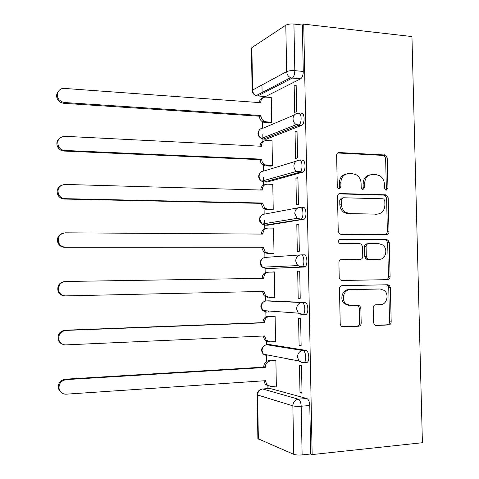 <?xml version="1.0" encoding="UTF-8"?>
<svg xmlns="http://www.w3.org/2000/svg" width="479" height="479" viewBox="0 0 479 479"><rect width="100%" height="100%" fill="white"/><g stroke="black" fill="none" stroke-linecap="round" stroke-linejoin="round"><path stroke-width="0.72" d="M386.272 190.181L387.954 188.223L387.218 157.777L385.631 155.052L339.156 152.538C337.587 152.639 336.743 153.573 336.623 155.346L337.288 186.624L338.246 188.445L339.15 188.744L340.922 186.738L340.838 182.691C341.222 177.002 343.91 173.973 348.892 173.602L352.736 173.751L356.43 174.889C359.328 176.811 360.885 179.637 361.094 183.373L361.19 187.379L362.172 189.205L363.01 189.468L364.735 187.487L364.645 183.493C365.01 177.877 367.621 174.883 372.482 174.512L376.231 174.655L379.643 175.667C382.589 177.535 384.17 180.367 384.397 184.158L384.493 188.115L385.499 189.947L386.272 190.181M385.751 190.067L386.349 188.534L385.619 158.184L384.038 155.471L337.707 152.975M338.749 188.678L339.437 187.061L339.354 183.026L340.838 182.691M362.543 189.385L363.19 187.804L363.1 183.822L364.645 183.493M306.135 362.681L307.356 362.286C309.955 360.286 308.745 350.496 305.895 350.365L269.443 344.533M305.207 314.733L306.303 314.314C309.015 312.26 307.883 302.279 304.973 302.483L268.953 300.842M373.53 322.642L374.476 324.846L376.123 325.481L388.774 324.948C390.271 324.708 391.08 323.702 391.187 321.93L390.355 287.604L389.271 285.274L387.804 284.754L342.012 285.688C340.431 285.903 339.581 286.915 339.461 288.723L340.216 323.996L341.084 326.145L342.892 326.882L358.693 326.217C360.244 325.971 361.076 324.948 361.19 323.145L360.855 308.201L359.885 305.961L358.226 305.321L350.43 305.566L345.85 303.764C340.874 299.519 343.916 289.472 350.083 289.675L380.236 288.993L384.266 290.448C389.475 294.346 386.804 304.77 380.601 304.626L375.644 304.782C374.117 305.009 373.303 306.009 373.189 307.799L373.53 322.642M312.152 454.577L303.734 24.148L411.946 36.566L422.406 442.716L312.152 454.577L310.721 453.984L302.117 454.906C298.555 455.2 295.771 455.002 293.759 454.326L257.888 438.68M386.601 234.62C388.098 234.453 388.9 233.495 389.008 231.746L388.182 197.773L386.775 195.175L385.643 194.833L340.036 193.552C338.461 193.69 337.617 194.648 337.497 196.432L338.24 231.339L339.413 233.782L340.91 234.321L386.601 234.62M389.265 242.572L390.092 276.724C389.984 278.485 389.182 279.467 387.685 279.67L341.898 280.478L340.234 279.838L339.222 277.545L338.904 262.51C339.024 260.708 339.874 259.708 341.449 259.522L360.268 259.396C361.813 259.205 362.639 258.223 362.753 256.445L362.531 246.619L361.352 244.182L359.915 243.679L340.329 243.649L339.258 243.254C338 241.422 338.33 240.171 340.24 239.5L386.721 239.68L388.032 240.111L389.265 242.572L387.655 242.709L388.475 276.748L390.092 276.724M269.946 388.451L306.829 398.504L298.291 399.175C299.98 400.025 300.944 402.378 301.189 406.228L302.117 454.906M261.959 84.993L262.109 93.692M262.157 96.291L262.187 98.183M262.594 121.87L262.702 128.097M262.809 134.587L262.929 141.497M263.306 163.62L263.432 171.003M263.54 177.206L263.672 185.026M264.055 207.473L264.168 214.113M264.27 220.035L264.42 228.77M264.833 252.816L264.911 257.439M265.103 268.491L265.174 272.737M265.588 296.896L265.659 300.974M265.845 312.086L265.929 316.918M266.348 341.204L266.408 344.73M266.599 355.891L266.689 361.322M267.108 385.727L267.156 388.655M300.65 78.819L265.558 96.548L257.738 95.956L292.238 78.089L300.65 78.819L292.585 77.861C294.01 76.43 294.753 74.029 294.813 70.664L293.926 24.058C290.442 23.788 287.735 24.16 285.801 25.183L251.87 47.637L252.571 90.076L286.664 71.611L285.801 25.183M303.734 24.148L302.363 25.022L293.926 24.058M251.427 48.343L251.87 47.637M269.94 122.828L271.695 122.277L271.252 97.303L270.892 97.477M294.178 85.945L294.681 112.421L296.663 111.571L296.16 84.963L294.178 85.945L296.178 86.106M295.046 131.893L295.549 158.519L297.549 157.89L297.04 131.138L295.046 131.893L297.058 132.012M270.701 166.105L272.461 165.734L272.018 140.634L271.581 140.802M295.92 178.092L296.429 204.85L298.435 204.455L297.926 177.565L295.92 178.092L297.932 178.164M271.461 209.592L273.228 209.413L272.785 184.187L272.192 184.343M296.8 224.531L297.315 251.433L299.327 251.271L298.812 224.232L296.8 224.531L298.818 224.549M272.228 253.295L274.006 253.301L273.557 227.956L272.545 228.106M297.687 271.216L298.201 298.261L300.225 298.333L299.71 271.15L297.687 271.216L299.71 271.186M273 297.309L274.784 297.417L274.335 271.94L272.557 271.994L274.335 271.97M273 297.351L274.778 297.303M298.201 298.261L300.225 298.207M299.094 345.335L301.129 345.646L300.608 318.319L298.579 318.146L299.094 345.335L301.117 345.233M274.73 341.623L275.563 341.749L275.114 316.146L273.329 316.146M299.992 392.666L302.033 393.211L301.513 365.74L299.471 365.327L299.992 392.666L302.021 392.511M275.808 386.158L276.347 386.302L275.892 360.567L274.108 360.382M288.843 359.358L290.13 359.286M301.219 254.864L304.051 254.852C307.027 254.307 308.069 264.516 305.243 266.623L304.285 267.043L268.533 268.497L265.743 268.527L264.163 267.102M303.135 207.485C306.177 206.581 307.123 217.047 304.183 219.202L267.779 225.196L264.995 225.166L263.378 223.831M302.225 160.369C305.339 159.088 306.177 169.859 303.123 172.063L267.037 182.104L264.258 182.014L262.654 180.882M301.321 113.505C304.512 111.829 305.225 122.947 302.057 125.193L266.294 139.221L263.522 139.072L261.989 138.257M269.282 355.298L270.042 355.747M267.953 310.925L269.282 312.015M267.462 225.19L267.779 225.196M266.462 182.086L267.037 182.104M265.48 139.173L266.294 139.221M310.721 453.984L309.775 405.527C309.524 401.695 308.542 399.354 306.829 398.504M302.363 25.022L303.267 71.431C303.207 74.778 302.453 77.167 300.998 78.586M264.516 96.471L265.558 96.548M263.205 91.944L262.678 92.219M369.908 174.907C365.615 175.781 363.345 178.757 363.1 183.822M346.191 174.021C341.874 174.979 339.599 177.978 339.354 183.026M385.834 234.614L387.397 231.92L386.583 198.055L385.17 195.462L384.05 195.121L338.827 193.863M384.799 200.851L383.823 199.036L383.014 198.791L342.976 197.755L341.204 199.773L341.299 204.048C341.467 207.491 342.832 210.185 345.383 212.137L349.772 213.634L377.159 214.113C381.985 213.634 384.565 210.604 384.9 205.024L384.799 200.851M342.311 197.881L341.485 198.043L339.719 200.048L341.204 199.773M377.458 214.113L348.257 213.868L343.886 212.377C341.341 210.431 339.982 207.742 339.809 204.311L339.719 200.048M341.629 280.466L386.074 279.682C387.571 279.479 388.367 278.503 388.475 276.748M340.886 259.594L358.927 259.462M339.551 239.65L386.721 239.68M379.41 259.265C385.84 259.576 388.301 248.625 382.655 244.931L379.045 243.715L368.549 243.697C367.022 243.871 366.196 244.841 366.082 246.619L366.309 256.427L367.447 258.816L368.908 259.337L378.32 259.325M368.177 243.727L366.986 243.829C365.465 244.003 364.645 244.973 364.531 246.739L366.082 246.619M377.823 259.349L367.345 259.42L365.884 258.899L364.753 256.516L364.531 246.739M387.655 242.709L386.421 240.254L385.116 239.823M379.027 288.981L380.236 288.993M348.91 305.494L344.341 303.698C339.377 299.465 342.413 289.454 348.562 289.657L378.644 288.981M341.928 326.714L357.148 326.073C358.693 325.828 359.525 324.81 359.639 323.014L359.31 308.117L358.34 305.889L357.406 305.351M375.195 325.313L387.152 324.816C388.655 324.576 389.457 323.57 389.559 321.804L388.738 287.592L387.655 285.268L386.583 284.777M270.342 122.858L264.719 122.504L262.797 121.977C260.756 120.834 259.66 119.049 259.51 116.619L259.498 116.205L260.983 115.523L260.989 115.942C261.139 118.379 262.241 120.175 264.288 121.319L266.216 121.852L271.695 122.193M271.258 97.506L265.785 97.093C262.69 97.195 261.013 98.919 260.756 102.278L260.762 102.692L64.437 88.429C58.516 87.729 54.977 95.309 59.157 99.794L61.587 101.704L64.521 102.518L260.983 115.523M259.498 116.205L63.767 103.32L60.851 102.512L58.426 100.614C55.983 97.255 56.007 94.1 58.498 91.142M259.283 102.59C259.516 100.237 260.654 98.71 262.69 98.003M271.216 166.123L265.462 165.89L262.995 165.105C261.271 163.926 260.354 162.255 260.247 160.094L260.235 159.675L261.726 159.166L261.732 159.591C261.839 161.764 262.761 163.441 264.492 164.62L266.971 165.411L272.461 165.638M272.024 140.826L266.54 140.533C263.432 140.7 261.756 142.479 261.498 145.856L261.504 146.275L64.719 136.299C58.408 137.311 56.42 140.862 58.749 146.945C60.222 149.101 62.24 150.274 64.803 150.46L261.726 159.166M260.235 159.675L64.042 151.053C61.498 150.867 59.486 149.699 58.019 147.556C56.115 143.993 56.594 140.91 59.45 138.317M260.013 146.197C260.223 143.496 261.522 141.826 263.911 141.185M272.234 209.604L266.216 209.491L263.282 208.443L260.977 203.359L262.468 203.03L264.785 208.137L267.725 209.191L273.228 209.293M272.791 184.361L267.294 184.187C264.18 184.427 262.498 186.247 262.241 189.654L262.247 190.073L65 184.427C59.037 185.379 56.911 188.774 58.636 194.612C60.061 197.138 62.21 198.492 65.084 198.671L262.468 203.03M260.977 203.359L64.324 199.048C61.462 198.875 59.318 197.528 57.899 195.013C56.312 191.025 57.294 187.894 60.833 185.63M262.241 189.654L260.762 190.031C260.935 186.93 262.426 185.122 265.21 184.607M302.728 209.221L302.698 207.569M274.006 253.289L266.971 253.313L263.654 252.014L261.726 247.685L261.72 247.26L263.222 247.11L265.162 251.888L268.491 253.187L274 253.169M273.563 228.112L268.054 228.058C264.935 228.369 263.246 230.237 262.989 233.668L263.001 234.093L65.282 232.824C59.558 233.77 57.354 237.069 58.672 242.721C60.025 245.523 62.258 246.996 65.366 247.14L263.222 247.11M261.72 247.26L64.599 247.308C61.51 247.164 59.288 245.697 57.935 242.907C56.6 238.201 58.216 234.979 62.785 233.249M261.498 234.081L261.492 233.872C261.75 230.459 263.432 228.597 266.54 228.285L266.599 228.279M267.731 297.351L264.103 295.83L262.468 291.448M274.335 272.084L268.815 272.156C265.695 272.533 264.001 274.449 263.743 277.904L263.749 278.329L65.563 281.484C60.019 282.466 57.761 285.712 58.791 291.22C60.079 294.232 62.36 295.783 65.647 295.884L263.977 291.418L265.611 295.878L269.252 297.405L274.778 297.267M64.587 295.83C61.45 295.621 59.27 294.076 58.055 291.19C57.031 285.706 59.276 282.472 64.797 281.496L262.247 278.353L262.241 277.928C262.498 274.491 264.18 272.581 267.294 272.198L268.815 272.156M262.247 278.353L263.749 278.329M268.324 341.617L264.606 339.892L263.222 336.013M275.114 316.272L269.587 316.469C266.456 316.918 264.761 318.888 264.504 322.361L264.51 322.792L65.851 330.414C60.432 331.45 58.139 334.671 58.959 340.072C60.186 343.245 62.51 344.85 65.934 344.892L264.731 335.941L266.126 340.12L270.024 341.85L275.563 341.581M62.821 344.335C60.546 343.593 59.013 342.084 58.222 339.821C57.402 334.444 59.689 331.234 65.078 330.205L262.995 322.63L262.989 322.205C263.246 318.745 264.935 316.787 268.054 316.332L269.587 316.469M274.623 316.104L268.054 316.332M262.995 322.63L264.51 322.792M275.898 360.681L270.354 361.004C267.216 361.531 265.522 363.543 265.264 367.046L265.27 367.477L66.132 379.619C60.821 380.721 58.498 383.936 59.162 389.259C60.33 392.558 62.683 394.199 66.222 394.175L265.492 380.691L266.689 384.619L270.797 386.511L276.347 386.116M292.376 360.04L292.37 359.729L291.136 359.801M295.555 360.322L295.507 360.639M268.491 386.08L265.162 384.2L263.983 380.799M61.575 392.822L58.42 388.78C57.755 383.481 60.073 380.284 65.36 379.182L263.749 367.13L263.743 366.704C264.001 363.214 265.695 361.208 268.821 360.687L270.354 361.004M290.819 359.418L289.532 359.489M274.772 360.346L268.821 360.687M263.749 367.13L265.27 367.477M386.349 188.534L387.954 188.223M339.437 187.061L340.922 186.738M363.19 187.804L364.735 187.487M266.552 344.706L302.884 350.526C305.716 350.658 306.919 360.465 304.333 362.465L303.117 362.86L298.914 360.968L297.495 357.005C297.764 353.233 299.561 351.071 302.884 350.526L305.895 350.365M269.845 344.515L267.048 344.652C263.959 345.143 262.288 347.107 262.031 350.544L263.336 354.161L267.24 355.903L265.911 354.652M266.12 300.92L301.962 302.566C304.86 302.369 305.985 312.362 303.285 314.422L302.201 314.841L298.249 313.14L296.591 308.877C296.854 305.135 298.645 303.033 301.962 302.566L304.973 302.483M269.09 300.836L266.294 300.914C263.216 301.333 261.546 303.249 261.289 306.662L262.827 310.554L266.486 312.11L265.001 310.709M270.605 388.403L262.678 388.972L298.291 399.175C294.938 399.809 293.13 402.037 292.861 405.845L257.624 395.025L258.355 439.171M293.759 454.326L292.861 405.845C294.86 406.324 297.639 406.455 301.189 406.228L309.775 405.527M304.285 267.043L265.743 268.527L262.366 267.186L260.552 263.001C260.81 259.612 262.474 257.744 265.552 257.391L300.399 254.912M303.369 219.61L300.375 219.568L264.995 225.166L261.977 224.058L259.822 219.55C260.079 216.185 261.738 214.364 264.809 214.077L298.178 207.796M302.459 172.428L299.471 172.314L264.258 182.014L261.666 181.158C260.049 179.996 259.193 178.38 259.091 176.314C259.349 172.973 261.007 171.195 264.067 170.979L296.148 161.178M301.548 125.498L298.567 125.312L263.522 139.072L261.444 138.473C259.528 137.329 258.504 135.605 258.367 133.288C258.624 129.971 260.277 128.24 263.336 128.091L294.363 114.978M298.339 113.301C301.513 111.619 302.219 122.756 299.076 125.007L298.567 125.312L296.327 124.642C294.268 123.378 293.16 121.48 293.01 118.948C293.274 115.319 295.052 113.433 298.339 113.301M299.237 160.237C302.333 158.95 303.165 169.74 300.129 171.949L299.471 172.314L296.681 171.362C294.938 170.081 294.01 168.309 293.896 166.045C294.16 162.387 295.944 160.453 299.237 160.237M300.141 207.425C303.165 206.515 304.105 216.999 301.183 219.16L300.375 219.568L297.124 218.346L294.789 213.4C295.052 209.712 296.836 207.724 300.141 207.425M301.052 254.87C304.009 254.319 305.045 264.54 302.237 266.653L301.285 267.072L297.651 265.6L295.687 261.007C295.95 257.295 297.74 255.247 301.052 254.87M303.267 71.431L294.813 70.664C291.322 70.455 288.603 70.772 286.664 71.611C286.867 74.449 288.178 76.466 290.603 77.676L256.217 95.584L257.738 95.956M261.887 389.098L262.678 388.972C259.564 389.541 257.882 391.559 257.624 395.025L257.157 394.762L257.888 438.806M251.427 48.169L252.128 90.513C252.343 93.058 253.702 94.746 256.217 95.584C253.966 94.507 252.75 92.669 252.571 90.076L252.134 90.669M337.725 152.963L339.156 152.538M383.092 155.208L384.685 154.789M385.619 158.184L387.218 157.777M339.03 193.756L340.036 193.552M384.05 195.121L385.643 194.833M386.583 198.055L388.182 197.773M387.397 231.92L389.008 231.746M339.809 204.311L341.299 204.048M348.257 213.868L349.772 213.634M375.578 214.341L377.159 214.113M386.074 279.682L387.685 279.67M358.729 259.474L360.268 259.396M339.91 239.53L340.24 239.5M364.753 256.516L366.309 256.427M367.345 259.42L368.908 259.337M348.562 289.657L350.083 289.675M359.31 308.117L360.855 308.201M359.639 323.014L361.19 323.145M357.148 326.073L358.693 326.217M342.263 326.822L342.892 326.882M388.738 287.592L390.355 287.604M389.559 321.804L391.187 321.93M387.152 324.816L388.774 324.948M375.572 325.433L376.123 325.481M259.51 116.619L260.989 115.942M264.719 122.504L266.216 121.852M260.019 102.638L260.756 102.278M63.767 103.32L64.521 102.518M260.247 160.094L261.732 159.591M265.462 165.89L266.971 165.411M260.516 146.227L261.498 145.856M64.042 151.053L64.803 150.46M260.983 203.779L262.48 203.455M266.216 209.491L267.725 209.191M64.324 199.048L65.084 198.671M261.726 247.685L263.228 247.535M266.971 253.313L268.491 253.187M261.492 233.872L262.989 233.668M64.599 247.308L65.366 247.14M262.474 291.813L263.983 291.843M262.241 277.928L263.743 277.904M64.797 281.496L65.563 281.484M263.228 336.156L264.737 336.372M262.989 322.205L264.504 322.361M65.078 330.205L65.851 330.414M264.198 380.781L265.504 381.122M263.743 366.704L265.264 367.046M65.36 379.182L66.132 379.619M302.057 125.193L296.327 124.642L261.444 138.473C257.588 136.198 256.942 133.306 259.51 129.809M303.123 172.063L296.681 171.362L261.666 181.158C258.139 178.637 257.732 175.763 260.444 172.536M304.183 219.202L301.183 219.16L297.124 218.346L261.977 224.058C258.72 221.31 258.54 218.442 261.432 215.448M305.243 266.623L302.237 266.653L297.651 265.6L262.366 267.186C259.331 264.21 259.367 261.33 262.486 258.546M306.303 314.314L303.285 314.422L298.249 313.14L262.827 310.554C259.959 307.326 260.223 304.422 263.618 301.836M307.356 362.286L301.86 362.435L298.914 360.968L263.336 354.161C260.612 350.646 261.103 347.7 264.821 345.329M260.965 389.427C258.48 390.367 257.211 392.139 257.157 394.762M384.038 155.471L385.631 155.052M385.17 195.462L386.775 195.175M343.886 212.377L345.383 212.137M365.884 258.899L367.447 258.816M386.421 240.254L388.032 240.111M344.341 303.698L345.85 303.764M358.34 305.889L359.885 305.961M387.655 285.268L389.271 285.274M262.797 121.977L264.288 121.319M58.426 100.614L59.157 99.794M262.995 165.105L264.492 164.62M58.019 147.556L58.749 146.945M263.282 208.443L264.785 208.137M57.899 195.013L58.636 194.612M263.654 252.014L265.162 251.888M57.935 242.907L58.672 242.721M264.103 295.83L265.611 295.878M58.055 291.19L58.791 291.22M264.606 339.892L266.126 340.12M58.222 339.821L58.959 340.072M265.162 384.2L266.689 384.619M58.42 388.78L59.162 389.259"/></g></svg>
